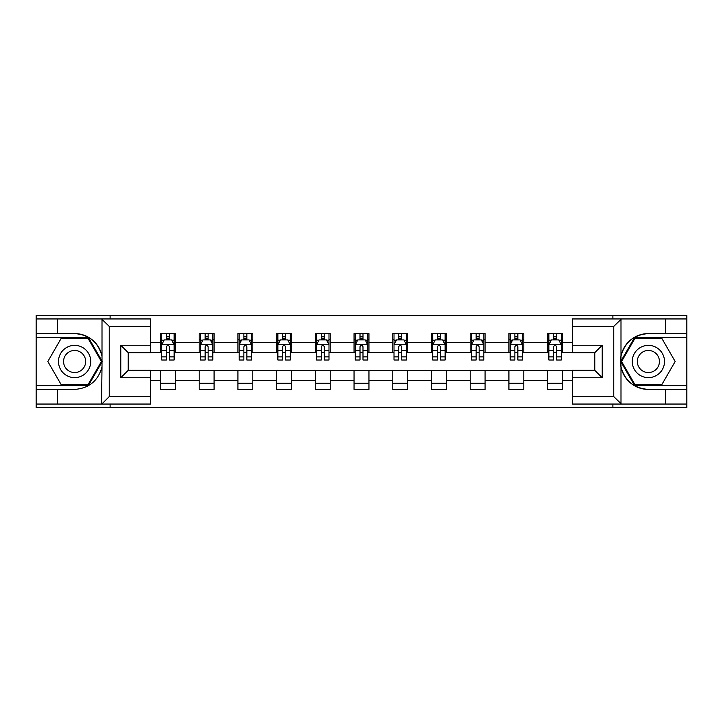 <?xml version="1.0" encoding="UTF-8"?>
<svg xmlns="http://www.w3.org/2000/svg" width="723" height="723" viewBox="0 0 723 723"><rect width="100%" height="100%" fill="white"/><g stroke="black" fill="none" stroke-linecap="round" stroke-linejoin="round"><path stroke-width="1.08" d="M150.556 326.38L109.236 326.38L101.563 318.942L150.556 318.942L150.556 352.688L128.224 352.688L128.224 370.312L150.556 370.312L150.556 404.058L101.563 404.058L102.006 366.904C98.156 380.84 89.028 388.341 74.614 389.417L36.15 389.417L36.15 407.411L686.85 407.411L686.85 337.551L634.559 337.551L620.732 361.5L634.559 385.449L686.85 385.449M648.386 333.583C633.972 334.659 624.844 342.16 620.994 356.096L620.994 366.904C624.844 380.84 633.972 388.341 648.386 389.417A27.917 27.917 0 0 1 620.461 361.5A27.917 27.917 0 0 1 648.386 333.583L686.85 333.583L686.85 315.589L612.896 315.589L612.896 318.942M612.896 315.589L36.15 315.589L36.15 385.449L88.441 385.449L102.268 361.5L88.441 337.551L36.15 337.551M612.896 404.058L612.896 407.411M110.104 407.411L110.104 404.058M110.104 318.942L110.104 315.589M572.444 352.562L562.521 352.562L562.521 333.583L547.627 333.583L547.627 342.639L523.804 342.639L523.804 333.583L508.911 333.583L508.911 342.639L485.088 342.639L485.088 333.583L470.194 333.583L470.194 342.639L446.371 342.639L446.371 333.583L431.486 333.583L431.486 342.639L407.664 342.639L407.664 333.583L392.77 333.583L392.77 342.639L368.947 342.639L368.947 333.583L354.053 333.583L354.053 342.639L330.23 342.639L330.23 333.583L315.336 333.583L315.336 342.639L291.514 342.639L291.514 333.583L276.629 333.583L276.629 342.639L252.806 342.639L252.806 333.583L237.912 333.583L237.912 342.639L214.089 342.639L214.089 333.583L199.196 333.583L199.196 342.639L175.373 342.639L175.373 333.583L160.479 333.583L160.479 342.639L150.556 342.639M562.521 342.639L572.444 342.639M572.444 380.361L562.521 380.361L562.521 389.417L547.627 389.417L547.627 380.361L523.804 380.361L523.804 389.417L508.911 389.417L508.911 380.361L485.088 380.361L485.088 389.417L470.194 389.417L470.194 380.361L446.371 380.361L446.371 389.417L431.486 389.417L431.486 380.361L407.664 380.361L407.664 389.417L392.77 389.417L392.77 380.361L368.947 380.361L368.947 389.417L354.053 389.417L354.053 380.361L330.23 380.361L330.23 389.417L315.336 389.417L315.336 380.361L291.514 380.361L291.514 389.417L276.629 389.417L276.629 380.361L252.806 380.361L252.806 389.417L237.912 389.417L237.912 380.361L214.089 380.361L214.089 389.417L199.196 389.417L199.196 380.361L175.373 380.361L175.373 389.417L160.479 389.417L160.479 380.361L150.556 380.361M547.627 342.639L547.627 352.562L523.804 352.562L523.804 342.639M523.804 380.361L523.804 370.438L547.627 370.438L547.627 380.361M508.911 342.639L508.911 352.562L485.088 352.562L485.088 342.639M485.088 380.361L485.088 370.438L508.911 370.438L508.911 380.361M470.194 342.639L470.194 352.562L446.371 352.562L446.371 342.639M446.371 380.361L446.371 370.438L470.194 370.438L470.194 380.361M431.486 342.639L431.486 352.562L407.664 352.562L407.664 342.639M407.664 380.361L407.664 370.438L431.486 370.438L431.486 380.361M392.77 342.639L392.77 352.562L368.947 352.562L368.947 342.639M368.947 380.361L368.947 370.438L392.77 370.438L392.77 380.361M354.053 342.639L354.053 352.562L330.23 352.562L330.23 342.639M330.23 380.361L330.23 370.438L354.053 370.438L354.053 380.361M315.336 342.639L315.336 352.562L291.514 352.562L291.514 342.639M291.514 380.361L291.514 370.438L315.336 370.438L315.336 380.361M276.629 342.639L276.629 352.562L252.806 352.562L252.806 342.639M252.806 380.361L252.806 370.438L276.629 370.438L276.629 380.361M237.912 342.639L237.912 352.562L214.089 352.562L214.089 342.639M214.089 380.361L214.089 370.438L237.912 370.438L237.912 380.361M199.196 342.639L199.196 352.562L175.373 352.562L175.373 342.639M175.373 380.361L175.373 370.438L199.196 370.438L199.196 380.361M160.479 342.639L160.479 352.562L150.556 352.562M150.556 370.438L160.479 370.438L160.479 380.361M562.521 380.361L562.521 370.438L572.444 370.438M160.479 339.783L161.726 339.783M166.435 339.783L169.417 339.783M174.135 339.783L175.373 339.783M160.479 352.318L161.726 352.318M166.435 352.318L169.417 352.318M174.135 352.318L175.373 352.318M160.479 370.682L175.373 370.682M160.479 383.217L175.373 383.217M199.196 370.682L214.089 370.682M199.196 383.217L214.089 383.217M199.196 339.783L200.434 339.783M205.151 339.783L208.134 339.783M212.842 339.783L214.089 339.783M199.196 352.318L200.434 352.318M205.151 352.318L208.134 352.318M212.842 352.318L214.089 352.318M237.912 370.682L252.806 370.682M237.912 383.217L252.806 383.217M237.912 339.783L239.15 339.783M243.868 339.783L246.85 339.783M251.559 339.783L252.806 339.783M237.912 352.318L239.15 352.318M243.868 352.318L246.85 352.318M251.559 352.318L252.806 352.318M276.629 370.682L291.514 370.682M276.629 383.217L291.514 383.217M276.629 339.783L277.867 339.783M282.585 339.783L285.558 339.783M290.275 339.783L291.514 339.783M276.629 352.318L277.867 352.318M282.585 352.318L285.558 352.318M290.275 352.318L291.514 352.318M315.336 370.682L330.23 370.682M315.336 383.217L330.23 383.217M315.336 339.783L316.584 339.783M321.292 339.783L324.275 339.783M328.992 339.783L330.23 339.783M315.336 352.318L316.584 352.318M321.292 352.318L324.275 352.318M328.992 352.318L330.23 352.318M354.053 370.682L368.947 370.682M354.053 383.217L368.947 383.217M354.053 339.783L355.3 339.783M360.009 339.783L362.991 339.783M367.7 339.783L368.947 339.783M354.053 352.318L355.3 352.318M360.009 352.318L362.991 352.318M367.7 352.318L368.947 352.318M392.77 370.682L407.664 370.682M392.77 383.217L407.664 383.217M392.77 339.783L394.008 339.783M398.725 339.783L401.708 339.783M406.416 339.783L407.664 339.783M392.77 352.318L394.008 352.318M398.725 352.318L401.708 352.318M406.416 352.318L407.664 352.318M431.486 370.682L446.371 370.682M431.486 383.217L446.371 383.217M431.486 339.783L432.725 339.783M437.442 339.783L440.415 339.783M445.133 339.783L446.371 339.783M431.486 352.318L432.725 352.318M437.442 352.318L440.415 352.318M445.133 352.318L446.371 352.318M470.194 370.682L485.088 370.682M470.194 383.217L485.088 383.217M470.194 339.783L471.441 339.783M476.15 339.783L479.132 339.783M483.85 339.783L485.088 339.783M470.194 352.318L471.441 352.318M476.15 352.318L479.132 352.318M483.85 352.318L485.088 352.318M508.911 370.682L523.804 370.682M508.911 383.217L523.804 383.217M508.911 339.783L510.158 339.783M514.866 339.783L517.849 339.783M522.566 339.783L523.804 339.783M508.911 352.318L510.158 352.318M514.866 352.318L517.849 352.318M522.566 352.318L523.804 352.318M547.627 370.682L562.521 370.682M547.627 383.217L562.521 383.217M547.627 339.783L548.865 339.783M553.583 339.783L556.565 339.783M561.274 339.783L562.521 339.783M547.627 352.318L548.865 352.318M553.583 352.318L556.565 352.318M561.274 352.318L562.521 352.318M169.417 336.81L166.435 336.81M174.135 356.9L169.417 356.9L169.417 360.009L174.135 360.009L174.135 344.871L171.649 339.909L164.202 339.909L161.726 344.871L161.726 360.009L166.435 360.009L166.435 356.9L161.726 356.9M161.726 344.871L161.726 333.583M174.135 344.871L174.135 333.583M166.435 339.909L166.435 333.583M169.417 333.583L169.417 339.909M169.417 356.9L169.417 346.733C168.423 344.826 167.429 344.826 166.435 346.733L166.435 356.9M82.684 347.528A16.132 16.132 0 0 0 60.651 353.439A16.132 16.132 0 0 0 66.552 375.472A16.132 16.132 0 0 0 88.586 369.561A16.132 16.132 0 0 0 82.684 347.528M80.136 351.938A11.044 11.044 0 0 0 65.052 355.978A11.044 11.044 0 0 0 69.092 371.062A11.044 11.044 0 0 0 84.184 367.022A11.044 11.044 0 0 0 80.136 351.938M88.016 384.708L61.22 384.708L47.826 361.5L61.22 338.292L88.016 338.292L101.41 361.5L88.016 384.708M656.448 347.528A16.132 16.132 0 0 0 634.414 353.439A16.132 16.132 0 0 0 640.316 375.472A16.132 16.132 0 0 0 662.349 369.561A16.132 16.132 0 0 0 656.448 347.528M653.908 351.938A11.044 11.044 0 0 0 638.816 355.978A11.044 11.044 0 0 0 642.864 371.062A11.044 11.044 0 0 0 657.948 367.022A11.044 11.044 0 0 0 653.908 351.938M661.78 384.708L634.984 384.708L621.59 361.5L634.984 338.292L661.78 338.292L675.174 361.5L661.78 384.708M57.497 389.417L57.497 404.058L36.15 404.058M101.563 404.058L57.497 404.058M36.15 389.417L36.15 385.449M101.563 318.942L57.497 318.942L57.497 333.583L36.15 333.583M57.497 318.942L36.15 318.942M74.614 333.583A27.917 27.917 0 0 1 102.006 356.096C98.156 342.16 89.028 334.659 74.614 333.583L57.497 333.583M102.006 366.904L102.006 319.159M128.224 352.688L120.777 345.242L150.556 345.242M150.556 377.758L120.777 377.758L128.224 370.312M102.006 403.841L109.236 396.62L150.556 396.62M621.437 318.942L613.764 326.38L572.444 326.38L572.444 318.942L686.85 318.942M665.503 333.583L665.503 318.942M572.444 396.62L613.764 396.62L621.437 404.058L572.444 404.058L572.444 370.312L594.776 370.312L594.776 352.688L572.444 352.688L572.444 326.38M686.85 333.583L686.85 337.551M621.437 404.058L665.503 404.058L665.503 389.417L686.85 389.417M665.503 404.058L686.85 404.058M648.386 389.417L665.503 389.417M594.776 370.312L602.223 377.758L572.444 377.758M572.444 345.242L602.223 345.242L594.776 352.688M208.134 336.81L205.151 336.81M212.842 356.9L208.134 356.9L208.134 360.009L212.842 360.009L212.842 344.871L210.366 339.909L202.919 339.909L200.434 344.871L200.434 360.009L205.151 360.009L205.151 356.9L200.434 356.9M200.434 344.871L200.434 333.583M212.842 344.871L212.842 333.583M205.151 339.909L205.151 333.583M208.134 333.583L208.134 339.909M208.134 356.9L208.134 346.733C207.139 344.826 206.145 344.826 205.151 346.733L205.151 356.9M246.85 336.81L243.868 336.81M251.559 356.9L246.85 356.9L246.85 360.009L251.559 360.009L251.559 344.871L249.083 339.909L241.636 339.909L239.15 344.871L239.15 360.009L243.868 360.009L243.868 356.9L239.15 356.9M239.15 344.871L239.15 333.583M251.559 344.871L251.559 333.583M243.868 339.909L243.868 333.583M246.85 333.583L246.85 339.909M246.85 356.9L246.85 346.733C245.856 344.826 244.862 344.826 243.868 346.733L243.868 356.9M285.558 336.81L282.585 336.81M290.275 356.9L285.558 356.9L285.558 360.009L290.275 360.009L290.275 344.871L287.79 339.909L280.352 339.909L277.867 344.871L277.867 360.009L282.585 360.009L282.585 356.9L277.867 356.9M277.867 344.871L277.867 333.583M290.275 344.871L290.275 333.583M282.585 339.909L282.585 333.583M285.558 333.583L285.558 339.909M285.558 356.9L285.558 346.733C284.573 344.826 283.579 344.826 282.585 346.733L282.585 356.9M324.275 336.81L321.292 336.81M328.992 356.9L324.275 356.9L324.275 360.009L328.992 360.009L328.992 344.871L326.507 339.909L319.06 339.909L316.584 344.871L316.584 360.009L321.292 360.009L321.292 356.9L316.584 356.9M316.584 344.871L316.584 333.583M328.992 344.871L328.992 333.583M321.292 339.909L321.292 333.583M324.275 333.583L324.275 339.909M324.275 356.9L324.275 346.733C323.28 344.826 322.286 344.826 321.292 346.733L321.292 356.9M362.991 336.81L360.009 336.81M367.7 356.9L362.991 356.9L362.991 360.009L367.7 360.009L367.7 344.871L365.223 339.909L357.777 339.909L355.3 344.871L355.3 360.009L360.009 360.009L360.009 356.9L355.3 356.9M355.3 344.871L355.3 333.583M367.7 344.871L367.7 333.583M360.009 339.909L360.009 333.583M362.991 333.583L362.991 339.909M362.991 356.9L362.991 346.733C361.997 344.826 361.003 344.826 360.009 346.733L360.009 356.9M401.708 336.81L398.725 336.81M406.416 356.9L401.708 356.9L401.708 360.009L406.416 360.009L406.416 344.871L403.94 339.909L396.493 339.909L394.008 344.871L394.008 360.009L398.725 360.009L398.725 356.9L394.008 356.9M394.008 344.871L394.008 333.583M406.416 344.871L406.416 333.583M398.725 339.909L398.725 333.583M401.708 333.583L401.708 339.909M401.708 356.9L401.708 346.733C400.714 344.826 399.72 344.826 398.725 346.733L398.725 356.9M440.415 336.81L437.442 336.81M445.133 356.9L440.415 356.9L440.415 360.009L445.133 360.009L445.133 344.871L442.648 339.909L435.21 339.909L432.725 344.871L432.725 360.009L437.442 360.009L437.442 356.9L432.725 356.9M432.725 344.871L432.725 333.583M445.133 344.871L445.133 333.583M437.442 339.909L437.442 333.583M440.415 333.583L440.415 339.909M440.415 356.9L440.415 346.733C439.43 344.826 438.436 344.826 437.442 346.733L437.442 356.9M479.132 336.81L476.15 336.81M483.85 356.9L479.132 356.9L479.132 360.009L483.85 360.009L483.85 344.871L481.364 339.909L473.917 339.909L471.441 344.871L471.441 360.009L476.15 360.009L476.15 356.9L471.441 356.9M471.441 344.871L471.441 333.583M483.85 344.871L483.85 333.583M476.15 339.909L476.15 333.583M479.132 333.583L479.132 339.909M479.132 356.9L479.132 346.733C478.138 344.826 477.144 344.826 476.15 346.733L476.15 356.9M517.849 336.81L514.866 336.81M522.566 356.9L517.849 356.9L517.849 360.009L522.566 360.009L522.566 344.871L520.081 339.909L512.634 339.909L510.158 344.871L510.158 360.009L514.866 360.009L514.866 356.9L510.158 356.9M510.158 344.871L510.158 333.583M522.566 344.871L522.566 333.583M514.866 339.909L514.866 333.583M517.849 333.583L517.849 339.909M517.849 356.9L517.849 346.733C516.855 344.826 515.861 344.826 514.866 346.733L514.866 356.9M556.565 336.81L553.583 336.81M561.274 356.9L556.565 356.9L556.565 360.009L561.274 360.009L561.274 344.871L558.798 339.909L551.351 339.909L548.865 344.871L548.865 360.009L553.583 360.009L553.583 356.9L548.865 356.9M548.865 344.871L548.865 333.583M561.274 344.871L561.274 333.583M553.583 339.909L553.583 333.583M556.565 333.583L556.565 339.909M556.565 356.9L556.565 346.733C555.571 344.826 554.577 344.826 553.583 346.733L553.583 356.9M174.071 344.744L161.789 344.744M161.726 340.208L164.058 340.208M171.803 340.208L174.135 340.208M166.435 350.248L161.726 350.248M174.135 350.248L169.417 350.248M169.417 338.382L166.435 338.382M109.236 326.38L109.236 396.62M120.777 377.758L120.777 345.242M620.994 319.159L620.994 356.096M620.994 366.904L620.994 403.841M613.764 396.62L613.764 326.38M602.223 345.242L602.223 377.758M212.788 344.744L200.497 344.744M200.434 340.208L202.774 340.208M210.51 340.208L212.842 340.208M205.151 350.248L200.434 350.248M212.842 350.248L208.134 350.248M208.134 338.382L205.151 338.382M251.496 344.744L239.214 344.744M239.15 340.208L241.482 340.208M249.227 340.208L251.559 340.208M243.868 350.248L239.15 350.248M251.559 350.248L246.85 350.248M246.85 338.382L243.868 338.382M290.212 344.744L277.93 344.744M277.867 340.208L280.199 340.208M287.944 340.208L290.275 340.208M282.585 350.248L277.867 350.248M290.275 350.248L285.558 350.248M285.558 338.382L282.585 338.382M328.929 344.744L316.647 344.744M316.584 340.208L318.915 340.208M326.66 340.208L328.992 340.208M321.292 350.248L316.584 350.248M328.992 350.248L324.275 350.248M324.275 338.382L321.292 338.382M367.646 344.744L355.355 344.744M355.3 340.208L357.632 340.208M365.368 340.208L367.7 340.208M360.009 350.248L355.3 350.248M367.7 350.248L362.991 350.248M362.991 338.382L360.009 338.382M406.353 344.744L394.071 344.744M394.008 340.208L396.34 340.208M404.085 340.208L406.416 340.208M398.725 350.248L394.008 350.248M406.416 350.248L401.708 350.248M401.708 338.382L398.725 338.382M445.07 344.744L432.788 344.744M432.725 340.208L435.056 340.208M442.801 340.208L445.133 340.208M437.442 350.248L432.725 350.248M445.133 350.248L440.415 350.248M440.415 338.382L437.442 338.382M483.786 344.744L471.504 344.744M471.441 340.208L473.773 340.208M481.518 340.208L483.85 340.208M476.15 350.248L471.441 350.248M483.85 350.248L479.132 350.248M479.132 338.382L476.15 338.382M522.503 344.744L510.212 344.744M510.158 340.208L512.49 340.208M520.226 340.208L522.566 340.208M514.866 350.248L510.158 350.248M522.566 350.248L517.849 350.248M517.849 338.382L514.866 338.382M561.211 344.744L548.929 344.744M548.865 340.208L551.197 340.208M558.942 340.208L561.274 340.208M553.583 350.248L548.865 350.248M561.274 350.248L556.565 350.248M556.565 338.382L553.583 338.382"/></g></svg>
